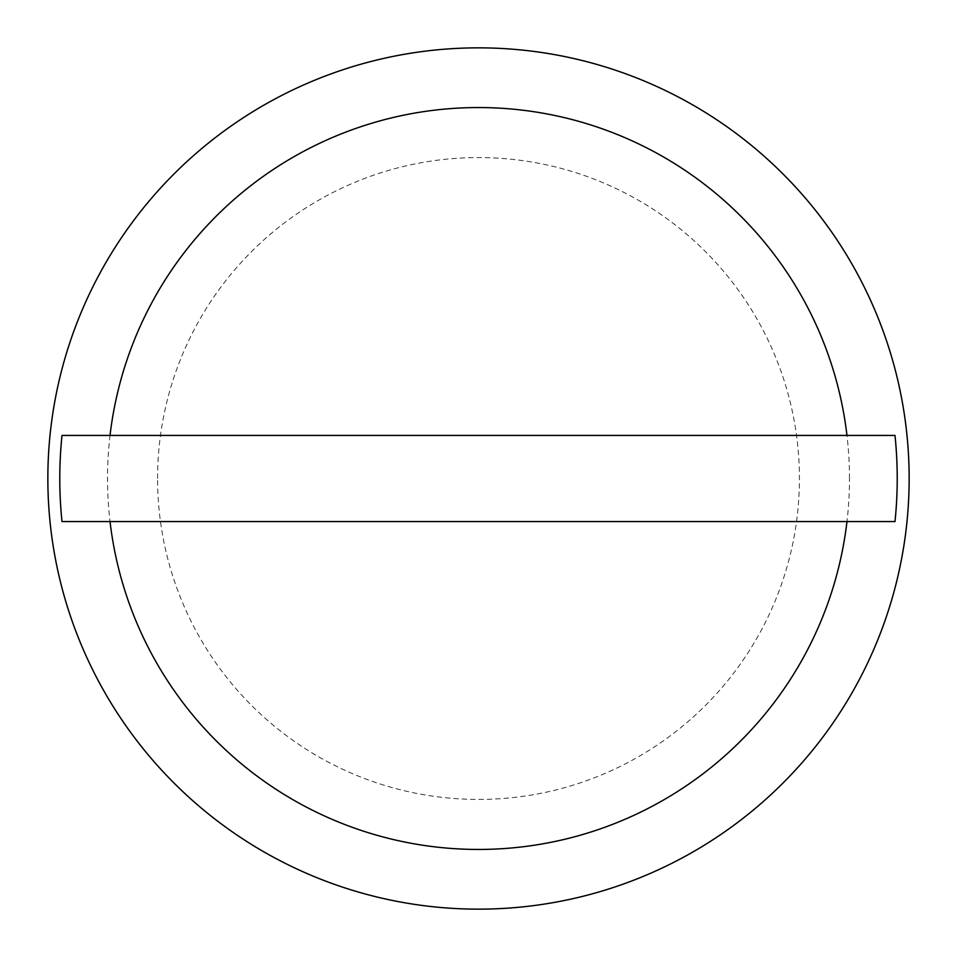 <?xml version="1.0" encoding="UTF-8"?>
<svg xmlns="http://www.w3.org/2000/svg" width="957" height="957" viewBox="0 0 957 957"><rect width="100%" height="100%" fill="white"/><g stroke="black" fill="none" stroke-linecap="round" stroke-linejoin="round"><path stroke-width="0.72" stroke-dasharray="4.79 3.59" d="M157.57 478.5A320.93 320.93 0 0 1 478.5 157.57A320.93 320.93 0 0 1 799.43 478.5A320.93 320.93 0 0 1 478.5 799.43A320.93 320.93 0 0 1 157.57 478.5M909.15 478.5A430.65 430.65 0 0 0 478.5 47.85A430.65 430.65 0 0 0 47.85 478.5A430.65 430.65 0 0 0 478.5 909.15A430.65 430.65 0 0 0 909.15 478.5M849.481 478.5A370.981 370.981 0 0 0 478.5 107.519A370.981 370.981 0 0 0 107.519 478.5A370.981 370.981 0 0 0 478.5 849.481A370.981 370.981 0 0 0 849.481 478.5M894.998 435.435L62.002 435.435M894.998 521.565L62.002 521.565"/><path stroke-width="1.44" d="M909.15 478.5A430.65 430.65 0 0 0 478.5 47.85A430.65 430.65 0 0 0 47.85 478.5A430.65 430.65 0 0 0 478.5 909.15A430.65 430.65 0 0 0 909.15 478.5M846.969 435.435L894.998 435.435A418.711 418.711 0 0 1 894.998 521.565L62.002 521.565A418.711 418.711 0 0 1 62.002 435.435L846.969 435.435A370.981 370.981 0 0 0 110.031 435.435M110.031 521.565A370.981 370.981 0 0 0 846.969 521.565"/></g></svg>
